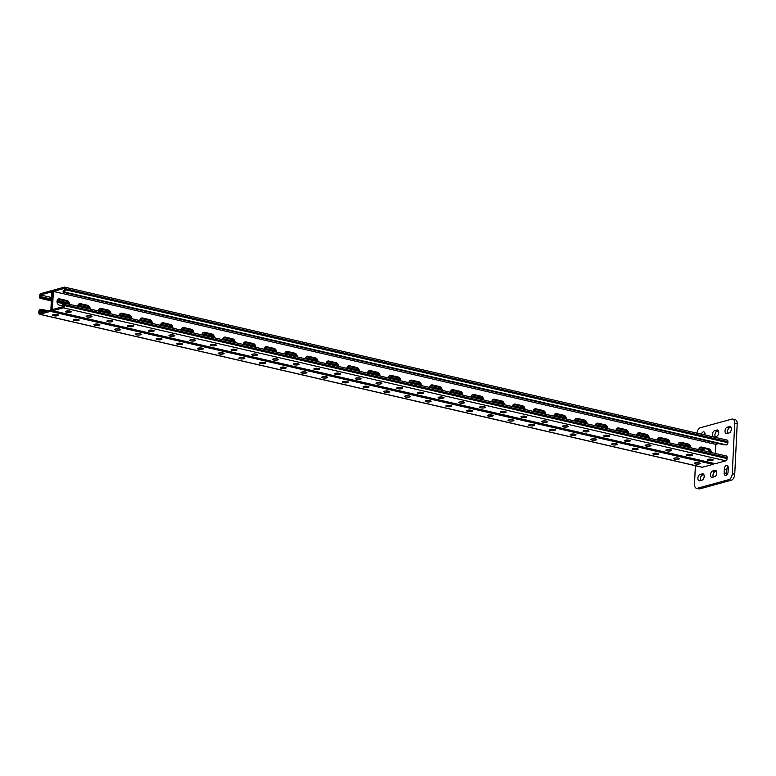 <?xml version="1.0" encoding="UTF-8"?>
<svg xmlns="http://www.w3.org/2000/svg" width="776" height="776" viewBox="0 0 776 776"><rect width="100%" height="100%" fill="white"/><g stroke="black" fill="none" stroke-linecap="round" stroke-linejoin="round"><path stroke-width="1.16" d="M705.044 435.006L705.074 434.531A3.249 1.882 -77 0 0 703.832 431.892A3.249 1.882 -77 0 0 703.26 431.912A3.249 1.882 -77 0 0 701.407 434.162M704.88 433.027A3.249 1.882 -77 0 0 703.89 434.744M726.452 465.367A3.249 1.882 -77 0 0 724.328 469.053L724.144 472.836A3.249 1.882 -77 0 0 725.376 475.465A3.249 1.882 -77 0 0 728.082 471.76L728.266 467.976A3.249 1.882 -77 0 0 727.025 465.348A3.249 1.882 -77 0 0 726.452 465.367M728.072 466.473A3.249 1.882 -77 0 0 726.811 469.625L726.627 473.409A3.249 1.882 -77 0 0 726.811 474.912M695.393 465.716L694.501 484.079A5.209 3.007 -77 0 0 696.47 488.288A5.209 3.007 -77 0 0 697.401 488.259L728.858 479.636A5.209 3.007 -77 0 0 732.253 473.729L734.717 423.289A5.209 3.007 -77 0 0 732.738 419.079A5.209 3.007 -77 0 0 731.817 419.108L700.359 427.731A5.209 3.007 -77 0 0 697.003 433.154M697.401 488.259L699.884 488.831L731.341 480.208L728.858 479.636M732.253 473.729L734.736 474.301L737.2 423.861L734.717 423.289M718.44 430.874L717.053 431.252A3.249 1.882 -77 0 0 715.21 433.474A3.249 1.882 -77 0 0 715.23 436.713M731.031 427.421L729.634 427.799A3.249 1.882 -77 0 0 727.791 430.02A3.249 1.882 -77 0 0 727.81 433.27M716.471 471.226L715.074 471.604A3.249 1.882 -77 0 0 713.241 473.826A3.249 1.882 -77 0 0 713.251 477.065M703.89 474.67L702.493 475.058A3.249 1.882 -77 0 0 700.65 477.279A3.249 1.882 -77 0 0 700.67 480.519M699.884 488.831A5.209 3.007 103 0 1 698.953 488.861L696.47 488.288M732.738 419.079L735.221 419.651A5.209 3.007 103 0 1 737.2 423.861M734.736 474.301A5.209 3.007 103 0 1 731.341 480.208M714.57 430.68A3.249 1.882 -77 0 0 712.494 433.891A3.249 1.882 -77 0 0 713.678 437.004A3.249 1.882 -77 0 0 714.26 436.985L716.617 436.335A3.249 1.882 -77 0 0 718.692 433.124A3.249 1.882 -77 0 0 717.509 430.011A3.249 1.882 -77 0 0 716.927 430.03L714.57 430.68L717.053 431.252M727.151 427.227A3.249 1.882 -77 0 0 725.075 430.438A3.249 1.882 -77 0 0 726.268 433.551A3.249 1.882 -77 0 0 726.84 433.532L729.207 432.882A3.249 1.882 -77 0 0 731.273 429.671A3.249 1.882 -77 0 0 730.09 426.558A3.249 1.882 -77 0 0 729.508 426.577L727.151 427.227L729.634 427.799M712.591 471.032A3.249 1.882 -77 0 0 710.515 474.243A3.249 1.882 -77 0 0 711.708 477.356A3.249 1.882 -77 0 0 712.29 477.337L714.648 476.687A3.249 1.882 -77 0 0 716.723 473.476A3.249 1.882 -77 0 0 715.53 470.363A3.249 1.882 -77 0 0 714.958 470.382L712.591 471.032L715.074 471.604M700.01 474.485A3.249 1.882 -77 0 0 697.934 477.696A3.249 1.882 -77 0 0 699.127 480.81A3.249 1.882 -77 0 0 699.7 480.79L702.067 480.14A3.249 1.882 -77 0 0 704.133 476.93A3.249 1.882 -77 0 0 702.949 473.816A3.249 1.882 -77 0 0 702.367 473.835L700.01 474.485L702.493 475.058M63.079 292.222L64.098 291.941A1.95 1.125 103 0 0 65.378 289.72L65.427 288.711A1.95 1.125 103 0 0 64.68 287.139A1.95 1.125 103 0 0 64.34 287.149L53.796 290.04A1.95 1.125 103 0 0 52.525 292.251L51.701 309.149A1.95 1.125 -77 0 0 52.438 310.73A1.95 1.125 -77 0 0 52.787 310.72L63.322 307.829A1.95 1.125 -77 0 0 64.592 305.608L64.641 304.599A1.95 1.125 -77 0 0 63.904 303.028A1.95 1.125 -77 0 0 63.554 303.038L62.536 303.319L62.478 304.58L63.894 304.192L63.777 306.462L52.458 309.566L53.34 291.407L64.67 288.303L64.553 290.573L63.137 290.961L63.079 292.222L723.504 444.726L726.598 444.92A1.95 1.125 103 0 0 727.869 442.708L727.917 441.699A1.95 1.125 103 0 0 727.18 440.118A1.95 1.125 103 0 0 726.831 440.128M62.478 304.58L63.855 304.852M698.827 449.644A3.249 2.532 -105.3 0 1 700.553 447.102A3.249 2.532 -105.3 0 1 701.572 447.092L708.032 448.974A3.249 2.532 -105.3 0 1 710.467 452.33A3.249 2.532 -105.3 0 0 708.032 448.974L700.786 447.306A3.249 2.532 -105.3 0 0 700.175 447.248A3.249 2.532 -105.3 0 1 700.786 447.306L700 447.519A3.249 2.532 -105.3 0 0 699.816 447.48M711.252 452.505A3.249 2.532 -105.3 0 0 708.818 448.761L701.572 447.092M678.127 444.861A3.249 2.532 -105.3 0 1 679.854 442.32A3.249 2.532 -105.3 0 1 680.872 442.31L687.332 444.192A3.249 2.532 -105.3 0 1 689.767 447.548A3.249 2.532 -105.3 0 0 687.332 444.192L680.086 442.524A3.249 2.532 -105.3 0 0 679.475 442.475A3.249 2.532 -105.3 0 1 680.086 442.524L679.301 442.737A3.249 2.532 -105.3 0 0 679.116 442.708M690.553 447.733A3.249 2.532 -105.3 0 0 688.118 443.979L680.872 442.31M408.991 382.714A3.249 2.532 -105.3 0 1 410.717 380.172A3.249 2.532 -105.3 0 1 411.736 380.162L418.186 382.044A3.249 2.532 -105.3 0 1 420.621 385.4A3.249 2.532 -105.3 0 0 418.186 382.044L410.94 380.376A3.249 2.532 -105.3 0 0 410.339 380.318A3.249 2.532 -105.3 0 1 410.94 380.376L410.155 380.589A3.249 2.532 -105.3 0 0 409.98 380.56M421.407 385.575A3.249 2.532 -105.3 0 0 418.982 381.831L411.736 380.162M388.291 377.931A3.249 2.532 -105.3 0 1 390.018 375.39A3.249 2.532 -105.3 0 1 391.026 375.38L397.487 377.262A3.249 2.532 -105.3 0 1 399.921 380.618A3.249 2.532 -105.3 0 0 397.487 377.262L390.241 375.594A3.249 2.532 -105.3 0 0 389.63 375.545A3.249 2.532 -105.3 0 1 390.241 375.594L389.455 375.807A3.249 2.532 -105.3 0 0 389.271 375.778M400.707 380.803A3.249 2.532 -105.3 0 0 398.272 377.049L391.026 375.38M429.691 387.496A3.249 2.532 -105.3 0 1 431.417 384.954A3.249 2.532 -105.3 0 1 432.436 384.935L438.896 386.826A3.249 2.532 -105.3 0 1 441.331 390.183A3.249 2.532 -105.3 0 0 438.896 386.826L431.65 385.158A3.249 2.532 -105.3 0 0 431.039 385.1A3.249 2.532 -105.3 0 1 431.65 385.158L430.864 385.371A3.249 2.532 -105.3 0 0 430.68 385.332M442.116 390.357A3.249 2.532 -105.3 0 0 439.682 386.613L432.436 384.935M450.4 392.268A3.249 2.532 -105.3 0 1 452.127 389.736A3.249 2.532 -105.3 0 1 453.135 389.717L459.596 391.608A3.249 2.532 -105.3 0 1 462.03 394.955A3.249 2.532 -105.3 0 0 459.596 391.608L452.35 389.94A3.249 2.532 -105.3 0 0 451.739 389.882A3.249 2.532 -105.3 0 1 452.35 389.94L451.564 390.153A3.249 2.532 -105.3 0 0 451.38 390.115M462.816 395.139A3.249 2.532 -105.3 0 0 460.381 391.395L453.135 389.717M471.1 397.05A3.249 2.532 -105.3 0 1 472.826 394.518A3.249 2.532 -105.3 0 1 473.845 394.499L480.295 396.39A3.249 2.532 -105.3 0 1 482.73 399.737A3.249 2.532 -105.3 0 0 480.295 396.39L473.05 394.712A3.249 2.532 -105.3 0 0 472.438 394.664A3.249 2.532 -105.3 0 1 473.05 394.712L472.264 394.935A3.249 2.532 -105.3 0 0 472.089 394.897M483.516 399.921A3.249 2.532 -105.3 0 0 481.091 396.177L473.845 394.499M491.8 401.832A3.249 2.532 -105.3 0 1 493.526 399.291A3.249 2.532 -105.3 0 1 494.545 399.281L501.005 401.173A3.249 2.532 -105.3 0 1 503.44 404.519A3.249 2.532 -105.3 0 0 501.005 401.173L493.759 399.495A3.249 2.532 -105.3 0 0 493.148 399.446A3.249 2.532 -105.3 0 1 493.759 399.495L492.973 399.708A3.249 2.532 -105.3 0 0 492.789 399.679M504.225 404.703A3.249 2.532 -105.3 0 0 501.791 400.95L494.545 399.281M512.5 406.614A3.249 2.532 -105.3 0 1 514.236 404.073A3.249 2.532 -105.3 0 1 515.245 404.063L521.705 405.955A3.249 2.532 -105.3 0 1 524.139 409.301A3.249 2.532 -105.3 0 0 521.705 405.955L514.459 404.277A3.249 2.532 -105.3 0 0 513.848 404.228A3.249 2.532 -105.3 0 1 514.459 404.277L513.673 404.49A3.249 2.532 -105.3 0 0 513.489 404.461M524.925 409.485A3.249 2.532 -105.3 0 0 522.49 405.732L515.245 404.063M533.209 411.396A3.249 2.532 -105.3 0 1 534.936 408.855A3.249 2.532 -105.3 0 1 535.944 408.845L542.405 410.727A3.249 2.532 -105.3 0 1 544.839 414.083A3.249 2.532 -105.3 0 0 542.405 410.727L535.159 409.059A3.249 2.532 -105.3 0 0 534.548 409.01A3.249 2.532 -105.3 0 1 535.159 409.059L534.373 409.272A3.249 2.532 -105.3 0 0 534.189 409.243M545.625 414.268A3.249 2.532 -105.3 0 0 543.2 410.514L535.944 408.845M553.909 416.178A3.249 2.532 -105.3 0 1 555.635 413.637A3.249 2.532 -105.3 0 1 556.654 413.627L563.114 415.509A3.249 2.532 -105.3 0 1 565.549 418.865A3.249 2.532 -105.3 0 0 563.114 415.509L555.868 413.841A3.249 2.532 -105.3 0 0 555.257 413.783A3.249 2.532 -105.3 0 1 555.868 413.841L555.082 414.054A3.249 2.532 -105.3 0 0 554.898 414.015M566.335 419.04A3.249 2.532 -105.3 0 0 563.9 415.296L556.654 413.627M574.609 420.961A3.249 2.532 -105.3 0 1 576.345 418.419A3.249 2.532 -105.3 0 1 577.354 418.4L583.814 420.291A3.249 2.532 -105.3 0 1 586.249 423.638A3.249 2.532 -105.3 0 0 583.814 420.291L576.568 418.623A3.249 2.532 -105.3 0 0 575.957 418.565A3.249 2.532 -105.3 0 1 576.568 418.623L575.782 418.836A3.249 2.532 -105.3 0 0 575.598 418.798M587.034 423.822A3.249 2.532 -105.3 0 0 584.6 420.078L577.354 418.4M595.318 425.733A3.249 2.532 -105.3 0 1 597.045 423.201A3.249 2.532 -105.3 0 1 598.053 423.182L604.514 425.073A3.249 2.532 -105.3 0 1 606.948 428.42A3.249 2.532 -105.3 0 0 604.514 425.073L597.268 423.395A3.249 2.532 -105.3 0 0 596.657 423.347A3.249 2.532 -105.3 0 1 597.268 423.395L596.482 423.618A3.249 2.532 -105.3 0 0 596.298 423.58M607.734 428.604A3.249 2.532 -105.3 0 0 605.299 424.86L598.053 423.182M616.018 430.515A3.249 2.532 -105.3 0 1 617.745 427.983A3.249 2.532 -105.3 0 1 618.763 427.964L625.223 429.855A3.249 2.532 -105.3 0 1 627.658 433.202A3.249 2.532 -105.3 0 0 625.223 429.855L617.977 428.177A3.249 2.532 -105.3 0 0 617.366 428.129A3.249 2.532 -105.3 0 1 617.977 428.177L617.192 428.4A3.249 2.532 -105.3 0 0 617.007 428.362M628.444 433.386A3.249 2.532 -105.3 0 0 626.009 429.642L618.763 427.964M636.718 435.297A3.249 2.532 -105.3 0 1 638.454 432.756A3.249 2.532 -105.3 0 1 639.463 432.746L645.923 434.638A3.249 2.532 -105.3 0 1 648.358 437.984A3.249 2.532 -105.3 0 0 645.923 434.638L638.677 432.959A3.249 2.532 -105.3 0 0 638.066 432.911A3.249 2.532 -105.3 0 1 638.677 432.959L637.891 433.173A3.249 2.532 -105.3 0 0 637.707 433.144M649.143 438.168A3.249 2.532 -105.3 0 0 646.709 434.415L639.463 432.746M657.427 440.079A3.249 2.532 -105.3 0 1 659.154 437.538A3.249 2.532 -105.3 0 1 660.163 437.528L666.623 439.42A3.249 2.532 -105.3 0 1 669.058 442.766A3.249 2.532 -105.3 0 0 666.623 439.42L659.377 437.742A3.249 2.532 -105.3 0 0 658.766 437.693A3.249 2.532 -105.3 0 1 659.377 437.742L658.591 437.955A3.249 2.532 -105.3 0 0 658.407 437.926M669.843 442.95A3.249 2.532 -105.3 0 0 667.408 439.197L660.163 437.528M53.34 291.407L715.841 444.386L715.394 453.465M69.462 304.308A3.249 2.532 74.7 0 0 67.027 300.564L58.995 299.1A3.249 2.532 74.7 0 0 58.384 299.051A3.249 2.532 74.7 0 1 58.995 299.1L66.241 300.778A3.249 2.532 74.7 0 1 68.676 304.124A3.249 2.532 74.7 0 0 66.241 300.778L65.456 300.991A3.249 2.532 74.7 0 1 67.842 303.93M67.027 300.564L59.781 298.886A3.249 2.532 74.7 0 0 58.763 298.905A3.249 2.532 74.7 0 0 57.055 302.077A3.249 2.532 74.7 0 0 59.471 305.191L63.787 306.19M90.162 309.09A3.249 2.532 74.7 0 0 87.727 305.337L79.695 303.882A3.249 2.532 74.7 0 0 79.084 303.833A3.249 2.532 74.7 0 1 79.695 303.882L86.941 305.56A3.249 2.532 74.7 0 1 89.376 308.906A3.249 2.532 74.7 0 0 86.941 305.56L86.155 305.773A3.249 2.532 74.7 0 1 88.551 308.712M87.727 305.337L80.481 303.668A3.249 2.532 74.7 0 0 79.472 303.678A3.249 2.532 74.7 0 0 77.746 306.219M359.298 371.238A3.249 2.532 74.7 0 0 356.873 367.494L348.831 366.029A3.249 2.532 74.7 0 0 348.23 365.981A3.249 2.532 74.7 0 1 348.831 366.029L356.077 367.708A3.249 2.532 74.7 0 1 358.512 371.054A3.249 2.532 74.7 0 0 356.077 367.708L355.292 367.921A3.249 2.532 74.7 0 1 357.688 370.86M356.873 367.494L349.627 365.816A3.249 2.532 74.7 0 0 348.608 365.835A3.249 2.532 74.7 0 0 346.882 368.367M380.007 376.02A3.249 2.532 74.7 0 0 377.572 372.267L369.541 370.812A3.249 2.532 74.7 0 0 368.93 370.763A3.249 2.532 74.7 0 1 369.541 370.812L376.787 372.49A3.249 2.532 74.7 0 1 379.221 375.836A3.249 2.532 74.7 0 0 376.787 372.49L376.001 372.703A3.249 2.532 74.7 0 1 378.387 375.642M377.572 372.267L370.327 370.598A3.249 2.532 74.7 0 0 369.308 370.608A3.249 2.532 74.7 0 0 367.582 373.149M338.598 366.456A3.249 2.532 74.7 0 0 336.163 362.712L328.132 361.247A3.249 2.532 74.7 0 0 327.52 361.199A3.249 2.532 74.7 0 1 328.132 361.247L335.377 362.925A3.249 2.532 74.7 0 1 337.812 366.272A3.249 2.532 74.7 0 0 335.377 362.925L334.592 363.139A3.249 2.532 74.7 0 1 336.978 366.088M336.163 362.712L328.917 361.034A3.249 2.532 74.7 0 0 327.909 361.053A3.249 2.532 74.7 0 0 326.182 363.585M317.898 361.674A3.249 2.532 74.7 0 0 315.463 357.93L307.432 356.475A3.249 2.532 74.7 0 0 306.821 356.417A3.249 2.532 74.7 0 1 307.432 356.475L314.678 358.143A3.249 2.532 74.7 0 1 317.112 361.49A3.249 2.532 74.7 0 0 314.678 358.143L313.892 358.357A3.249 2.532 74.7 0 1 316.278 361.306M315.463 357.93L308.217 356.252A3.249 2.532 74.7 0 0 307.199 356.271A3.249 2.532 74.7 0 0 305.472 358.803M297.189 356.892A3.249 2.532 74.7 0 0 294.764 353.148L286.722 351.693A3.249 2.532 74.7 0 0 286.121 351.635A3.249 2.532 74.7 0 1 286.722 351.693L293.968 353.361A3.249 2.532 74.7 0 1 296.403 356.717A3.249 2.532 74.7 0 0 293.968 353.361L293.183 353.575A3.249 2.532 74.7 0 1 295.578 356.524M294.764 353.148L287.518 351.47A3.249 2.532 74.7 0 0 286.499 351.489A3.249 2.532 74.7 0 0 284.773 354.031M276.489 352.11A3.249 2.532 74.7 0 0 274.054 348.366L266.022 346.911A3.249 2.532 74.7 0 0 265.411 346.853A3.249 2.532 74.7 0 1 266.022 346.911L273.268 348.579A3.249 2.532 74.7 0 1 275.703 351.935A3.249 2.532 74.7 0 0 273.268 348.579L272.483 348.802A3.249 2.532 74.7 0 1 274.869 351.741M274.054 348.366L266.808 346.697A3.249 2.532 74.7 0 0 265.799 346.707A3.249 2.532 74.7 0 0 264.073 349.248M255.789 347.338A3.249 2.532 74.7 0 0 253.354 343.584L245.323 342.129A3.249 2.532 74.7 0 0 244.712 342.08A3.249 2.532 74.7 0 1 245.323 342.129L252.569 343.797A3.249 2.532 74.7 0 1 255.003 347.153A3.249 2.532 74.7 0 0 252.569 343.797L251.783 344.02A3.249 2.532 74.7 0 1 254.169 346.959M253.354 343.584L246.108 341.915A3.249 2.532 74.7 0 0 245.09 341.925A3.249 2.532 74.7 0 0 243.363 344.466M235.079 342.555A3.249 2.532 74.7 0 0 232.654 338.802L224.613 337.347A3.249 2.532 74.7 0 0 224.012 337.298A3.249 2.532 74.7 0 1 224.613 337.347L231.859 339.025A3.249 2.532 74.7 0 1 234.294 342.371A3.249 2.532 74.7 0 0 231.859 339.025L231.073 339.238A3.249 2.532 74.7 0 1 233.469 342.177M232.654 338.802L225.409 337.133A3.249 2.532 74.7 0 0 224.39 337.143A3.249 2.532 74.7 0 0 222.663 339.684M214.38 337.773A3.249 2.532 74.7 0 0 211.945 334.029L203.913 332.565A3.249 2.532 74.7 0 0 203.302 332.516A3.249 2.532 74.7 0 1 203.913 332.565L211.159 334.243A3.249 2.532 74.7 0 1 213.594 337.589A3.249 2.532 74.7 0 0 211.159 334.243L210.374 334.456A3.249 2.532 74.7 0 1 212.76 337.395M211.945 334.029L204.699 332.351A3.249 2.532 74.7 0 0 203.69 332.37A3.249 2.532 74.7 0 0 201.964 334.902M193.68 332.991A3.249 2.532 74.7 0 0 191.245 329.247L183.214 327.782A3.249 2.532 74.7 0 0 182.602 327.734A3.249 2.532 74.7 0 1 183.214 327.782L190.459 329.46A3.249 2.532 74.7 0 1 192.894 332.807A3.249 2.532 74.7 0 0 190.459 329.46L189.674 329.674A3.249 2.532 74.7 0 1 192.06 332.623M191.245 329.247L183.999 327.569A3.249 2.532 74.7 0 0 182.981 327.588A3.249 2.532 74.7 0 0 181.254 330.12M172.97 328.209A3.249 2.532 74.7 0 0 170.545 324.465L162.504 323.01A3.249 2.532 74.7 0 0 161.903 322.952A3.249 2.532 74.7 0 1 162.504 323.01L169.76 324.678A3.249 2.532 74.7 0 1 172.185 328.025A3.249 2.532 74.7 0 0 169.76 324.678L168.964 324.892A3.249 2.532 74.7 0 1 171.36 327.841M170.545 324.465L163.299 322.787A3.249 2.532 74.7 0 0 162.281 322.806A3.249 2.532 74.7 0 0 160.554 325.338M152.271 323.427A3.249 2.532 74.7 0 0 149.836 319.683L141.804 318.228A3.249 2.532 74.7 0 0 141.193 318.17A3.249 2.532 74.7 0 1 141.804 318.228L149.05 319.896A3.249 2.532 74.7 0 1 151.485 323.252A3.249 2.532 74.7 0 0 149.05 319.896L148.264 320.11A3.249 2.532 74.7 0 1 150.651 323.058M149.836 319.683L142.59 318.005A3.249 2.532 74.7 0 0 141.581 318.024A3.249 2.532 74.7 0 0 139.855 320.566M131.571 318.645A3.249 2.532 74.7 0 0 129.136 314.901L121.104 313.446A3.249 2.532 74.7 0 0 120.493 313.388A3.249 2.532 74.7 0 1 121.104 313.446L128.35 315.114A3.249 2.532 74.7 0 1 130.785 318.47A3.249 2.532 74.7 0 0 128.35 315.114L127.565 315.337A3.249 2.532 74.7 0 1 129.951 318.276M129.136 314.901L121.89 313.232A3.249 2.532 74.7 0 0 120.872 313.242A3.249 2.532 74.7 0 0 119.145 315.784M110.871 313.873A3.249 2.532 74.7 0 0 108.436 310.119L100.405 308.664A3.249 2.532 74.7 0 0 99.794 308.615A3.249 2.532 74.7 0 1 100.405 308.664L107.651 310.342A3.249 2.532 74.7 0 1 110.076 313.688A3.249 2.532 74.7 0 0 107.651 310.342L106.855 310.555A3.249 2.532 74.7 0 1 109.251 313.494M108.436 310.119L101.19 308.45A3.249 2.532 74.7 0 0 100.172 308.46A3.249 2.532 74.7 0 0 98.445 311.001M401.134 387.554A2.706 0.66 2.8 0 1 398.233 387.496M421.843 392.336A2.706 0.66 2.8 0 1 418.933 392.268M442.543 397.118A2.706 0.66 2.8 0 1 439.633 397.05M463.243 401.9A2.706 0.66 2.8 0 1 460.343 401.832M483.952 406.682A2.706 0.66 2.8 0 1 481.042 406.614M504.652 411.455A2.706 0.66 2.8 0 1 501.742 411.396M525.352 416.237A2.706 0.66 2.8 0 1 522.452 416.178M546.062 421.019A2.706 0.66 2.8 0 1 543.152 420.951M566.761 425.801A2.706 0.66 2.8 0 1 563.851 425.733M587.461 430.583A2.706 0.66 2.8 0 1 584.561 430.515M608.171 435.365A2.706 0.66 2.8 0 1 605.261 435.297M628.87 440.147A2.706 0.66 2.8 0 1 625.96 440.079M649.57 444.92A2.706 0.66 2.8 0 1 646.67 444.861M670.28 449.702A2.706 0.66 2.8 0 1 667.37 449.644M690.98 454.484A2.706 0.66 2.8 0 1 688.069 454.416M711.679 459.266A2.706 0.66 2.8 0 1 708.779 459.198M377.524 382.714A2.706 0.66 -177.2 0 0 380.434 382.772M356.824 377.931A2.706 0.66 -177.2 0 0 359.734 377.99M336.124 373.149A2.706 0.66 -177.2 0 0 339.025 373.217M315.425 368.367A2.706 0.66 -177.2 0 0 318.325 368.435M294.715 363.585A2.706 0.66 -177.2 0 0 297.625 363.653M274.015 358.803A2.706 0.66 -177.2 0 0 276.916 358.871M253.315 354.031A2.706 0.66 -177.2 0 0 256.216 354.089M232.606 349.248A2.706 0.66 -177.2 0 0 235.516 349.307M211.906 344.466A2.706 0.66 -177.2 0 0 214.806 344.534M191.206 339.684A2.706 0.66 -177.2 0 0 194.107 339.752M170.497 334.902A2.706 0.66 -177.2 0 0 173.407 334.97M149.797 330.12A2.706 0.66 -177.2 0 0 152.697 330.188M129.097 325.338A2.706 0.66 -177.2 0 0 131.998 325.406M108.388 320.566A2.706 0.66 -177.2 0 0 111.298 320.624M87.688 315.784A2.706 0.66 -177.2 0 0 90.588 315.842M66.988 311.001A2.706 0.66 -177.2 0 0 69.888 311.069M52.438 310.73L714.938 463.709A1.95 1.125 -77 0 0 715.278 463.699L725.822 460.808A1.95 1.125 -77 0 0 727.093 458.597L727.141 457.588A1.95 1.125 -77 0 0 726.404 456.007L63.904 303.028M401.551 388.718L402.055 388.582A2.706 0.66 -177.2 0 0 402.608 388.213A2.706 0.66 -177.2 0 0 400.785 387.505A2.706 0.66 -177.2 0 0 397.748 387.583L397.254 387.728A2.706 0.66 -177.2 0 0 396.701 388.087A2.706 0.66 -177.2 0 0 398.524 388.805A2.706 0.66 -177.2 0 0 401.551 388.718L401.609 387.651M422.26 393.5L422.765 393.364A2.706 0.66 -177.2 0 0 423.308 392.995A2.706 0.66 -177.2 0 0 421.484 392.287A2.706 0.66 -177.2 0 0 418.458 392.365L417.954 392.51A2.706 0.66 -177.2 0 0 417.401 392.869A2.706 0.66 -177.2 0 0 419.224 393.587A2.706 0.66 -177.2 0 0 422.26 393.5L422.309 392.433M442.96 398.282L443.465 398.146A2.706 0.66 -177.2 0 0 444.017 397.778A2.706 0.66 -177.2 0 0 442.194 397.06A2.706 0.66 -177.2 0 0 439.158 397.147L438.653 397.283A2.706 0.66 -177.2 0 0 438.1 397.651A2.706 0.66 -177.2 0 0 439.934 398.369A2.706 0.66 -177.2 0 0 442.96 398.282L443.018 397.215M463.66 403.064L464.164 402.928A2.706 0.66 -177.2 0 0 464.717 402.56A2.706 0.66 -177.2 0 0 462.894 401.842A2.706 0.66 -177.2 0 0 459.858 401.929L459.363 402.065A2.706 0.66 -177.2 0 0 458.81 402.434A2.706 0.66 -177.2 0 0 460.634 403.151A2.706 0.66 -177.2 0 0 463.66 403.064L463.718 401.997M484.37 407.846L484.874 407.701A2.706 0.66 -177.2 0 0 485.417 407.342A2.706 0.66 -177.2 0 0 483.594 406.624A2.706 0.66 -177.2 0 0 480.567 406.711L480.063 406.847A2.706 0.66 -177.2 0 0 479.51 407.216A2.706 0.66 -177.2 0 0 481.333 407.924A2.706 0.66 -177.2 0 0 484.37 407.846L484.418 406.779M505.069 412.628L505.574 412.483A2.706 0.66 -177.2 0 0 506.127 412.124A2.706 0.66 -177.2 0 0 504.303 411.406A2.706 0.66 -177.2 0 0 501.267 411.493L500.762 411.629A2.706 0.66 -177.2 0 0 500.21 411.998A2.706 0.66 -177.2 0 0 502.043 412.706A2.706 0.66 -177.2 0 0 505.069 412.628L505.118 411.552M525.769 417.401L526.273 417.265A2.706 0.66 -177.2 0 0 526.826 416.906A2.706 0.66 -177.2 0 0 525.003 416.188A2.706 0.66 -177.2 0 0 521.967 416.275L521.462 416.411A2.706 0.66 -177.2 0 0 520.919 416.77A2.706 0.66 -177.2 0 0 522.743 417.488A2.706 0.66 -177.2 0 0 525.769 417.401L525.827 416.334M546.479 422.183L546.983 422.047A2.706 0.66 -177.2 0 0 547.526 421.678A2.706 0.66 -177.2 0 0 545.703 420.97A2.706 0.66 -177.2 0 0 542.676 421.048L542.172 421.193A2.706 0.66 -177.2 0 0 541.619 421.552A2.706 0.66 -177.2 0 0 543.442 422.27A2.706 0.66 -177.2 0 0 546.479 422.183L546.527 421.116M567.178 426.965L567.683 426.829A2.706 0.66 -177.2 0 0 568.236 426.46A2.706 0.66 -177.2 0 0 566.412 425.752A2.706 0.66 -177.2 0 0 563.376 425.83L562.872 425.975A2.706 0.66 -177.2 0 0 562.319 426.334A2.706 0.66 -177.2 0 0 564.152 427.052A2.706 0.66 -177.2 0 0 567.178 426.965L567.227 425.898M587.878 431.747L588.383 431.611A2.706 0.66 -177.2 0 0 588.935 431.243A2.706 0.66 -177.2 0 0 587.112 430.525A2.706 0.66 -177.2 0 0 584.076 430.612L583.571 430.748A2.706 0.66 -177.2 0 0 583.028 431.116A2.706 0.66 -177.2 0 0 584.852 431.834A2.706 0.66 -177.2 0 0 587.878 431.747L587.936 430.68M608.588 436.529L609.092 436.393A2.706 0.66 -177.2 0 0 609.635 436.025A2.706 0.66 -177.2 0 0 607.812 435.307A2.706 0.66 -177.2 0 0 604.785 435.394L604.281 435.53A2.706 0.66 -177.2 0 0 603.728 435.899A2.706 0.66 -177.2 0 0 605.552 436.616A2.706 0.66 -177.2 0 0 608.588 436.529L608.636 435.462M629.288 441.311L629.792 441.166A2.706 0.66 -177.2 0 0 630.345 440.807A2.706 0.66 -177.2 0 0 628.521 440.089A2.706 0.66 -177.2 0 0 625.485 440.176L624.981 440.312A2.706 0.66 -177.2 0 0 624.428 440.681A2.706 0.66 -177.2 0 0 626.261 441.389A2.706 0.66 -177.2 0 0 629.288 441.311L629.336 440.235M649.987 446.084L650.492 445.948A2.706 0.66 -177.2 0 0 651.045 445.589A2.706 0.66 -177.2 0 0 649.221 444.871A2.706 0.66 -177.2 0 0 646.185 444.958L645.68 445.094A2.706 0.66 -177.2 0 0 645.137 445.463A2.706 0.66 -177.2 0 0 646.961 446.171A2.706 0.66 -177.2 0 0 649.987 446.084L650.045 445.017M670.697 450.866L671.201 450.73A2.706 0.66 -177.2 0 0 671.744 450.361A2.706 0.66 -177.2 0 0 669.921 449.653A2.706 0.66 -177.2 0 0 666.894 449.74L666.39 449.876A2.706 0.66 -177.2 0 0 665.837 450.235A2.706 0.66 -177.2 0 0 667.661 450.953A2.706 0.66 -177.2 0 0 670.697 450.866L670.745 449.799M691.397 455.648L691.901 455.512A2.706 0.66 -177.2 0 0 692.454 455.143A2.706 0.66 -177.2 0 0 690.63 454.435A2.706 0.66 -177.2 0 0 687.594 454.513L687.09 454.658A2.706 0.66 -177.2 0 0 686.537 455.017A2.706 0.66 -177.2 0 0 688.37 455.735A2.706 0.66 -177.2 0 0 691.397 455.648L691.445 454.581M712.096 460.43L712.601 460.294A2.706 0.66 -177.2 0 0 713.154 459.925A2.706 0.66 -177.2 0 0 711.33 459.217A2.706 0.66 -177.2 0 0 708.294 459.295L707.79 459.44A2.706 0.66 -177.2 0 0 707.246 459.799A2.706 0.66 -177.2 0 0 709.07 460.517A2.706 0.66 -177.2 0 0 712.096 460.43L712.155 459.363M376.544 382.946L377.049 382.81A2.706 0.66 2.8 0 1 380.085 382.723A2.706 0.66 2.8 0 1 381.908 383.441A2.706 0.66 2.8 0 1 381.355 383.8L380.851 383.936A2.706 0.66 2.8 0 1 377.825 384.023A2.706 0.66 2.8 0 1 375.991 383.305A2.706 0.66 2.8 0 1 376.544 382.946M355.845 378.164L356.349 378.028A2.706 0.66 2.8 0 1 359.375 377.941A2.706 0.66 2.8 0 1 361.199 378.659A2.706 0.66 2.8 0 1 360.656 379.018L360.151 379.163A2.706 0.66 2.8 0 1 357.115 379.241A2.706 0.66 2.8 0 1 355.292 378.533A2.706 0.66 2.8 0 1 355.845 378.164M335.145 373.382L335.639 373.246A2.706 0.66 2.8 0 1 338.675 373.159A2.706 0.66 2.8 0 1 340.499 373.877A2.706 0.66 2.8 0 1 339.946 374.236L339.442 374.381A2.706 0.66 2.8 0 1 336.415 374.459A2.706 0.66 2.8 0 1 334.592 373.751A2.706 0.66 2.8 0 1 335.145 373.382M314.435 368.6L314.94 368.464A2.706 0.66 2.8 0 1 317.976 368.377A2.706 0.66 2.8 0 1 319.799 369.095A2.706 0.66 2.8 0 1 319.246 369.463L318.742 369.599A2.706 0.66 2.8 0 1 315.716 369.686A2.706 0.66 2.8 0 1 313.882 368.969A2.706 0.66 2.8 0 1 314.435 368.6M293.735 363.818L294.24 363.682A2.706 0.66 2.8 0 1 297.266 363.595A2.706 0.66 2.8 0 1 299.09 364.313A2.706 0.66 2.8 0 1 298.547 364.681L298.042 364.817A2.706 0.66 2.8 0 1 295.006 364.904A2.706 0.66 2.8 0 1 293.183 364.186A2.706 0.66 2.8 0 1 293.735 363.818M273.036 359.045L273.53 358.9A2.706 0.66 2.8 0 1 276.566 358.822A2.706 0.66 2.8 0 1 278.39 359.53A2.706 0.66 2.8 0 1 277.837 359.899L277.333 360.035A2.706 0.66 2.8 0 1 274.306 360.122A2.706 0.66 2.8 0 1 272.483 359.404A2.706 0.66 2.8 0 1 273.036 359.045M252.326 354.263L252.83 354.128A2.706 0.66 2.8 0 1 255.867 354.04A2.706 0.66 2.8 0 1 257.69 354.748A2.706 0.66 2.8 0 1 257.137 355.117L256.633 355.253A2.706 0.66 2.8 0 1 253.606 355.34A2.706 0.66 2.8 0 1 251.773 354.622A2.706 0.66 2.8 0 1 252.326 354.263M231.626 349.481L232.131 349.345A2.706 0.66 2.8 0 1 235.157 349.258A2.706 0.66 2.8 0 1 236.981 349.976A2.706 0.66 2.8 0 1 236.438 350.335L235.933 350.471A2.706 0.66 2.8 0 1 232.897 350.558A2.706 0.66 2.8 0 1 231.073 349.85A2.706 0.66 2.8 0 1 231.626 349.481M210.926 344.699L211.421 344.563A2.706 0.66 2.8 0 1 214.457 344.476A2.706 0.66 2.8 0 1 216.281 345.194A2.706 0.66 2.8 0 1 215.728 345.553L215.224 345.698A2.706 0.66 2.8 0 1 212.197 345.776A2.706 0.66 2.8 0 1 210.374 345.068A2.706 0.66 2.8 0 1 210.926 344.699M190.217 339.917L190.721 339.781A2.706 0.66 2.8 0 1 193.757 339.694A2.706 0.66 2.8 0 1 195.581 340.412A2.706 0.66 2.8 0 1 195.028 340.771L194.524 340.916A2.706 0.66 2.8 0 1 191.497 340.994A2.706 0.66 2.8 0 1 189.664 340.286A2.706 0.66 2.8 0 1 190.217 339.917M169.517 335.135L170.022 334.999A2.706 0.66 2.8 0 1 173.048 334.912A2.706 0.66 2.8 0 1 174.881 335.63A2.706 0.66 2.8 0 1 174.328 335.998L173.824 336.134A2.706 0.66 2.8 0 1 170.788 336.221A2.706 0.66 2.8 0 1 168.964 335.504A2.706 0.66 2.8 0 1 169.517 335.135M148.817 330.353L149.312 330.217A2.706 0.66 2.8 0 1 152.348 330.139A2.706 0.66 2.8 0 1 154.172 330.848A2.706 0.66 2.8 0 1 153.619 331.216L153.124 331.352A2.706 0.66 2.8 0 1 150.088 331.439A2.706 0.66 2.8 0 1 148.264 330.721A2.706 0.66 2.8 0 1 148.817 330.353M128.108 325.58L128.612 325.435A2.706 0.66 2.8 0 1 131.648 325.357A2.706 0.66 2.8 0 1 133.472 326.065A2.706 0.66 2.8 0 1 132.919 326.434L132.415 326.57A2.706 0.66 2.8 0 1 129.388 326.657A2.706 0.66 2.8 0 1 127.555 325.939A2.706 0.66 2.8 0 1 128.108 325.58M107.408 320.798L107.912 320.663A2.706 0.66 2.8 0 1 110.939 320.575A2.706 0.66 2.8 0 1 112.772 321.283A2.706 0.66 2.8 0 1 112.219 321.652L111.715 321.788A2.706 0.66 2.8 0 1 108.679 321.875A2.706 0.66 2.8 0 1 106.855 321.157A2.706 0.66 2.8 0 1 107.408 320.798M86.708 316.016L87.203 315.88A2.706 0.66 2.8 0 1 90.239 315.793A2.706 0.66 2.8 0 1 92.063 316.511A2.706 0.66 2.8 0 1 91.51 316.87L91.015 317.006A2.706 0.66 2.8 0 1 87.979 317.093A2.706 0.66 2.8 0 1 86.155 316.385A2.706 0.66 2.8 0 1 86.708 316.016M65.999 311.234L66.503 311.098A2.706 0.66 2.8 0 1 69.539 311.011A2.706 0.66 2.8 0 1 71.363 311.729A2.706 0.66 2.8 0 1 70.81 312.088L70.306 312.233A2.706 0.66 2.8 0 1 67.279 312.311A2.706 0.66 2.8 0 1 65.446 311.603A2.706 0.66 2.8 0 1 65.999 311.234M715.841 444.386L718.789 443.581M713.842 463.456A1.95 1.125 103 0 1 712.921 464.349L50.43 311.37A1.95 1.125 103 0 0 51.701 309.149L52.525 292.251A1.95 1.125 -77 0 0 51.788 290.67A1.95 1.125 -77 0 0 51.439 290.68L40.895 293.57A1.95 1.125 -77 0 0 39.624 295.792L39.576 296.801A1.95 1.125 -77 0 0 40.313 298.382A1.95 1.125 -77 0 0 40.662 298.362L41.691 298.091L41.749 296.83L40.333 297.218L40.439 294.948L51.769 291.834L50.877 309.993L39.557 313.106L39.663 310.837L41.08 310.449L45.425 311.496M39.663 310.837L44.096 311.855M55.387 314.464L56.279 314.668M76.087 319.246L76.979 319.45M96.796 324.029L97.679 324.232M117.496 328.801L118.388 329.014M138.196 333.583L139.088 333.787M158.905 338.365L159.788 338.569M179.605 343.147L180.498 343.351M200.305 347.929L201.197 348.133M221.014 352.711L221.897 352.915M241.714 357.493L242.607 357.697M262.414 362.266L263.306 362.479M283.124 367.048L284.006 367.252M303.823 371.83L304.716 372.034M324.523 376.612L325.416 376.816M345.233 381.394L346.115 381.598M365.933 386.176L366.825 386.38M386.632 390.959L387.525 391.162M407.342 395.731L408.225 395.944M428.042 400.513L428.934 400.717M448.741 405.295L449.634 405.499M469.451 410.077L470.334 410.281M490.151 414.859L491.043 415.063M510.85 419.641L511.743 419.845M531.56 424.414L532.443 424.627M552.26 429.196L553.152 429.409M572.96 433.978L573.852 434.182M593.669 438.76L594.552 438.964M614.369 443.542L615.261 443.746M635.069 448.324L635.961 448.528M655.768 453.106L656.661 453.31M676.478 457.879L677.37 458.092M697.178 462.661L698.07 462.874M50.43 311.37L39.886 314.261A1.95 1.125 103 0 1 39.537 314.27A1.95 1.125 103 0 1 38.8 312.689L38.848 311.68A1.95 1.125 103 0 1 40.119 309.469L47.928 310.807M58.025 299.284A3.249 2.532 74.7 0 1 58.21 299.323L65.456 300.991M78.725 304.066A3.249 2.532 74.7 0 1 78.909 304.095L86.155 305.773M347.871 366.214A3.249 2.532 74.7 0 1 348.046 366.243L355.292 367.921M368.571 370.996A3.249 2.532 74.7 0 1 368.755 371.025L376.001 372.703M327.162 361.432A3.249 2.532 74.7 0 1 327.346 361.47L334.592 363.139M306.462 356.65A3.249 2.532 74.7 0 1 306.646 356.688L313.892 358.357M285.762 351.868A3.249 2.532 74.7 0 1 285.937 351.906L293.183 353.575M265.053 347.095A3.249 2.532 74.7 0 1 265.237 347.124L272.483 348.802M244.353 342.313A3.249 2.532 74.7 0 1 244.537 342.342L251.783 344.02M223.653 337.531A3.249 2.532 74.7 0 1 223.827 337.56L231.073 339.238M202.943 332.749A3.249 2.532 74.7 0 1 203.128 332.788L210.374 334.456M182.244 327.967A3.249 2.532 74.7 0 1 182.428 328.005L189.674 329.674M161.544 323.185A3.249 2.532 74.7 0 1 161.718 323.223L168.964 324.892M140.834 318.402A3.249 2.532 74.7 0 1 141.019 318.441L148.264 320.11M120.134 313.63A3.249 2.532 74.7 0 1 120.319 313.659L127.565 315.337M99.435 308.848A3.249 2.532 74.7 0 1 99.609 308.877L106.855 310.555M700 447.519L707.246 449.188A3.249 2.532 -105.3 0 1 709.633 452.136M679.301 442.737L686.547 444.415A3.249 2.532 -105.3 0 1 688.933 447.354M410.155 380.589L417.401 382.267A3.249 2.532 -105.3 0 1 419.797 385.206M389.455 375.807L396.701 377.485A3.249 2.532 -105.3 0 1 399.087 380.424M430.864 385.371L438.11 387.04A3.249 2.532 -105.3 0 1 440.496 389.988M451.564 390.153L458.81 391.822A3.249 2.532 -105.3 0 1 461.196 394.771M472.264 394.935L479.51 396.604A3.249 2.532 -105.3 0 1 481.906 399.543M492.973 399.708L500.219 401.386A3.249 2.532 -105.3 0 1 502.605 404.325M513.673 404.49L520.919 406.168A3.249 2.532 -105.3 0 1 523.305 409.107M534.373 409.272L541.619 410.95A3.249 2.532 -105.3 0 1 544.015 413.889M555.082 414.054L562.328 415.732A3.249 2.532 -105.3 0 1 564.715 418.671M575.782 418.836L583.028 420.505A3.249 2.532 -105.3 0 1 585.414 423.454M596.482 423.618L603.728 425.287A3.249 2.532 -105.3 0 1 606.124 428.236M617.192 428.4L624.438 430.069A3.249 2.532 -105.3 0 1 626.824 433.008M637.891 433.173L645.137 434.851A3.249 2.532 -105.3 0 1 647.523 437.79M658.591 437.955L665.837 439.633A3.249 2.532 -105.3 0 1 668.233 442.572M367.533 386.312A2.706 0.66 2.8 0 1 364.633 386.244M346.833 381.53A2.706 0.66 2.8 0 1 343.923 381.472M326.133 376.748A2.706 0.66 2.8 0 1 323.223 376.69M305.424 371.976A2.706 0.66 2.8 0 1 302.524 371.908M284.724 367.194A2.706 0.66 2.8 0 1 281.814 367.126M264.024 362.411A2.706 0.66 2.8 0 1 261.114 362.344M243.315 357.629A2.706 0.66 2.8 0 1 240.414 357.561M222.615 352.847A2.706 0.66 2.8 0 1 219.705 352.779M201.915 348.065A2.706 0.66 2.8 0 1 199.005 348.007M181.206 343.283A2.706 0.66 2.8 0 1 178.305 343.225M160.506 338.511A2.706 0.66 2.8 0 1 157.606 338.443M139.806 333.728A2.706 0.66 2.8 0 1 136.896 333.661M119.097 328.946A2.706 0.66 2.8 0 1 116.196 328.878M98.397 324.164A2.706 0.66 2.8 0 1 95.496 324.096M77.697 319.382A2.706 0.66 2.8 0 1 74.787 319.314M56.987 314.6A2.706 0.66 2.8 0 1 54.087 314.542M385.332 391.026A2.706 0.66 -177.2 0 0 388.243 391.094M406.032 395.808A2.706 0.66 -177.2 0 0 408.942 395.876M426.742 400.591A2.706 0.66 -177.2 0 0 429.642 400.659M447.442 405.373A2.706 0.66 -177.2 0 0 450.352 405.431M468.141 410.155A2.706 0.66 -177.2 0 0 471.051 410.213M488.851 414.937A2.706 0.66 -177.2 0 0 491.751 414.995M509.551 419.709A2.706 0.66 -177.2 0 0 512.461 419.777M530.25 424.491A2.706 0.66 -177.2 0 0 533.16 424.559M550.96 429.274A2.706 0.66 -177.2 0 0 553.86 429.341M571.66 434.056A2.706 0.66 -177.2 0 0 574.57 434.123M592.36 438.838A2.706 0.66 -177.2 0 0 595.27 438.896M613.069 443.62A2.706 0.66 -177.2 0 0 615.969 443.678M633.769 448.392A2.706 0.66 -177.2 0 0 636.679 448.46M654.469 453.174A2.706 0.66 -177.2 0 0 657.379 453.242M675.178 457.956A2.706 0.66 -177.2 0 0 678.078 458.024M695.878 462.738A2.706 0.66 -177.2 0 0 698.788 462.806M364.148 386.341L363.643 386.487A2.706 0.66 -177.2 0 0 363.1 386.846A2.706 0.66 -177.2 0 0 364.924 387.563A2.706 0.66 -177.2 0 0 367.95 387.476L368.454 387.34A2.706 0.66 -177.2 0 0 369.007 386.972A2.706 0.66 -177.2 0 0 367.184 386.264A2.706 0.66 -177.2 0 0 364.148 386.341M343.448 381.569L342.944 381.705A2.706 0.66 -177.2 0 0 342.391 382.064A2.706 0.66 -177.2 0 0 344.224 382.781A2.706 0.66 -177.2 0 0 347.25 382.694L347.755 382.558A2.706 0.66 -177.2 0 0 348.308 382.19A2.706 0.66 -177.2 0 0 346.484 381.482A2.706 0.66 -177.2 0 0 343.448 381.569M322.748 376.787L322.244 376.923A2.706 0.66 -177.2 0 0 321.691 377.291A2.706 0.66 -177.2 0 0 323.514 377.999A2.706 0.66 -177.2 0 0 326.55 377.912L327.055 377.776A2.706 0.66 -177.2 0 0 327.598 377.417A2.706 0.66 -177.2 0 0 325.774 376.7A2.706 0.66 -177.2 0 0 322.748 376.787M302.039 372.005L301.544 372.14A2.706 0.66 -177.2 0 0 300.991 372.509A2.706 0.66 -177.2 0 0 302.815 373.217A2.706 0.66 -177.2 0 0 305.841 373.14L306.345 372.994A2.706 0.66 -177.2 0 0 306.898 372.635A2.706 0.66 -177.2 0 0 305.075 371.917A2.706 0.66 -177.2 0 0 302.039 372.005M281.339 367.223L280.834 367.358A2.706 0.66 -177.2 0 0 280.281 367.727A2.706 0.66 -177.2 0 0 282.115 368.435A2.706 0.66 -177.2 0 0 285.141 368.358L285.646 368.212A2.706 0.66 -177.2 0 0 286.199 367.853A2.706 0.66 -177.2 0 0 284.375 367.135A2.706 0.66 -177.2 0 0 281.339 367.223M260.639 362.44L260.135 362.576A2.706 0.66 -177.2 0 0 259.582 362.945A2.706 0.66 -177.2 0 0 261.405 363.663A2.706 0.66 -177.2 0 0 264.441 363.575L264.946 363.44A2.706 0.66 -177.2 0 0 265.489 363.071A2.706 0.66 -177.2 0 0 263.665 362.353A2.706 0.66 -177.2 0 0 260.639 362.44M239.929 357.658L239.435 357.794A2.706 0.66 -177.2 0 0 238.882 358.163A2.706 0.66 -177.2 0 0 240.706 358.881A2.706 0.66 -177.2 0 0 243.732 358.793L244.236 358.657A2.706 0.66 -177.2 0 0 244.789 358.289A2.706 0.66 -177.2 0 0 242.966 357.581A2.706 0.66 -177.2 0 0 239.929 357.658M219.23 352.876L218.725 353.022A2.706 0.66 -177.2 0 0 218.172 353.381A2.706 0.66 -177.2 0 0 220.006 354.099A2.706 0.66 -177.2 0 0 223.032 354.011L223.536 353.875A2.706 0.66 -177.2 0 0 224.089 353.507A2.706 0.66 -177.2 0 0 222.266 352.799A2.706 0.66 -177.2 0 0 219.23 352.876M198.53 348.104L198.025 348.24A2.706 0.66 -177.2 0 0 197.473 348.599A2.706 0.66 -177.2 0 0 199.296 349.316A2.706 0.66 -177.2 0 0 202.332 349.229L202.837 349.093A2.706 0.66 -177.2 0 0 203.38 348.725A2.706 0.66 -177.2 0 0 201.556 348.017A2.706 0.66 -177.2 0 0 198.53 348.104M177.82 343.322L177.326 343.458A2.706 0.66 -177.2 0 0 176.773 343.826A2.706 0.66 -177.2 0 0 178.596 344.534A2.706 0.66 -177.2 0 0 181.623 344.447L182.127 344.311A2.706 0.66 -177.2 0 0 182.68 343.952A2.706 0.66 -177.2 0 0 180.856 343.235A2.706 0.66 -177.2 0 0 177.82 343.322M157.121 338.54L156.616 338.675A2.706 0.66 -177.2 0 0 156.063 339.044A2.706 0.66 -177.2 0 0 157.897 339.752A2.706 0.66 -177.2 0 0 160.923 339.675L161.427 339.529A2.706 0.66 -177.2 0 0 161.98 339.17A2.706 0.66 -177.2 0 0 160.157 338.452A2.706 0.66 -177.2 0 0 157.121 338.54M136.421 333.758L135.916 333.893A2.706 0.66 -177.2 0 0 135.364 334.262A2.706 0.66 -177.2 0 0 137.187 334.97A2.706 0.66 -177.2 0 0 140.223 334.892L140.728 334.747A2.706 0.66 -177.2 0 0 141.271 334.388A2.706 0.66 -177.2 0 0 139.447 333.67A2.706 0.66 -177.2 0 0 136.421 333.758M115.711 328.975L115.217 329.111A2.706 0.66 -177.2 0 0 114.664 329.48A2.706 0.66 -177.2 0 0 116.487 330.198A2.706 0.66 -177.2 0 0 119.514 330.11L120.018 329.975A2.706 0.66 -177.2 0 0 120.571 329.606A2.706 0.66 -177.2 0 0 118.747 328.888A2.706 0.66 -177.2 0 0 115.711 328.975M95.011 324.193L94.507 324.339A2.706 0.66 -177.2 0 0 93.954 324.698A2.706 0.66 -177.2 0 0 95.787 325.416A2.706 0.66 -177.2 0 0 98.814 325.328L99.318 325.192A2.706 0.66 -177.2 0 0 99.871 324.824A2.706 0.66 -177.2 0 0 98.048 324.116A2.706 0.66 -177.2 0 0 95.011 324.193M74.312 319.411L73.807 319.557A2.706 0.66 -177.2 0 0 73.254 319.916A2.706 0.66 -177.2 0 0 75.078 320.634A2.706 0.66 -177.2 0 0 78.114 320.546L78.618 320.41A2.706 0.66 -177.2 0 0 79.162 320.042A2.706 0.66 -177.2 0 0 77.338 319.334A2.706 0.66 -177.2 0 0 74.312 319.411M53.602 314.639L53.108 314.775A2.706 0.66 -177.2 0 0 52.555 315.134A2.706 0.66 -177.2 0 0 54.378 315.851A2.706 0.66 -177.2 0 0 57.405 315.764L57.909 315.628A2.706 0.66 -177.2 0 0 58.462 315.26A2.706 0.66 -177.2 0 0 56.638 314.552A2.706 0.66 -177.2 0 0 53.602 314.639M712.921 464.349L702.387 467.239A1.95 1.125 103 0 1 702.038 467.249L39.537 314.27M389.164 392.123L388.66 392.258A2.706 0.66 2.8 0 1 385.623 392.346A2.706 0.66 2.8 0 1 383.8 391.628A2.706 0.66 2.8 0 1 384.353 391.259L384.857 391.123A2.706 0.66 2.8 0 1 387.884 391.036A2.706 0.66 2.8 0 1 389.707 391.754A2.706 0.66 2.8 0 1 389.164 392.123L389.203 391.337M409.864 396.905L409.359 397.04A2.706 0.66 2.8 0 1 406.333 397.128A2.706 0.66 2.8 0 1 404.5 396.41A2.706 0.66 2.8 0 1 405.053 396.041L405.557 395.905A2.706 0.66 2.8 0 1 408.593 395.818A2.706 0.66 2.8 0 1 410.417 396.536A2.706 0.66 2.8 0 1 409.864 396.905L409.903 396.119M430.564 401.677L430.059 401.822A2.706 0.66 2.8 0 1 427.033 401.9A2.706 0.66 2.8 0 1 425.209 401.192A2.706 0.66 2.8 0 1 425.752 400.823L426.257 400.688A2.706 0.66 2.8 0 1 429.293 400.6A2.706 0.66 2.8 0 1 431.116 401.318A2.706 0.66 2.8 0 1 430.564 401.677L430.602 400.901M451.273 406.459L450.769 406.605A2.706 0.66 2.8 0 1 447.733 406.682A2.706 0.66 2.8 0 1 445.909 405.974A2.706 0.66 2.8 0 1 446.462 405.605L446.966 405.47A2.706 0.66 2.8 0 1 449.993 405.382A2.706 0.66 2.8 0 1 451.816 406.1A2.706 0.66 2.8 0 1 451.273 406.459L451.312 405.683M471.973 411.241L471.469 411.377A2.706 0.66 2.8 0 1 468.442 411.464A2.706 0.66 2.8 0 1 466.609 410.746A2.706 0.66 2.8 0 1 467.162 410.388L467.666 410.252A2.706 0.66 2.8 0 1 470.702 410.165A2.706 0.66 2.8 0 1 472.526 410.882A2.706 0.66 2.8 0 1 471.973 411.241L472.012 410.465M492.673 416.023L492.168 416.159A2.706 0.66 2.8 0 1 489.142 416.246A2.706 0.66 2.8 0 1 487.318 415.529A2.706 0.66 2.8 0 1 487.861 415.17L488.366 415.024A2.706 0.66 2.8 0 1 491.402 414.947A2.706 0.66 2.8 0 1 493.226 415.655A2.706 0.66 2.8 0 1 492.673 416.023L492.712 415.238M513.382 420.805L512.878 420.941A2.706 0.66 2.8 0 1 509.842 421.029A2.706 0.66 2.8 0 1 508.018 420.311A2.706 0.66 2.8 0 1 508.571 419.952L509.075 419.806A2.706 0.66 2.8 0 1 512.102 419.729A2.706 0.66 2.8 0 1 513.925 420.437A2.706 0.66 2.8 0 1 513.382 420.805L513.421 420.02M534.082 425.587L533.578 425.723A2.706 0.66 2.8 0 1 530.551 425.811A2.706 0.66 2.8 0 1 528.718 425.093A2.706 0.66 2.8 0 1 529.271 424.724L529.775 424.588A2.706 0.66 2.8 0 1 532.811 424.501A2.706 0.66 2.8 0 1 534.635 425.219A2.706 0.66 2.8 0 1 534.082 425.587L534.121 424.802M554.782 430.37L554.277 430.505A2.706 0.66 2.8 0 1 551.251 430.593A2.706 0.66 2.8 0 1 549.427 429.875A2.706 0.66 2.8 0 1 549.971 429.506L550.475 429.37A2.706 0.66 2.8 0 1 553.511 429.283A2.706 0.66 2.8 0 1 555.335 430.001A2.706 0.66 2.8 0 1 554.782 430.37L554.821 429.584M575.491 435.142L574.987 435.287A2.706 0.66 2.8 0 1 571.951 435.365A2.706 0.66 2.8 0 1 570.127 434.657A2.706 0.66 2.8 0 1 570.68 434.288L571.184 434.153A2.706 0.66 2.8 0 1 574.211 434.065A2.706 0.66 2.8 0 1 576.034 434.783A2.706 0.66 2.8 0 1 575.491 435.142L575.53 434.366M596.191 439.924L595.687 440.07A2.706 0.66 2.8 0 1 592.66 440.147A2.706 0.66 2.8 0 1 590.827 439.439A2.706 0.66 2.8 0 1 591.38 439.07L591.884 438.935A2.706 0.66 2.8 0 1 594.92 438.847A2.706 0.66 2.8 0 1 596.744 439.565A2.706 0.66 2.8 0 1 596.191 439.924L596.23 439.148M616.891 444.706L616.387 444.842A2.706 0.66 2.8 0 1 613.36 444.929A2.706 0.66 2.8 0 1 611.537 444.212A2.706 0.66 2.8 0 1 612.08 443.853L612.584 443.717A2.706 0.66 2.8 0 1 615.62 443.63A2.706 0.66 2.8 0 1 617.444 444.347A2.706 0.66 2.8 0 1 616.891 444.706L616.93 443.93M637.6 449.488L637.096 449.624A2.706 0.66 2.8 0 1 634.06 449.711A2.706 0.66 2.8 0 1 632.236 448.994A2.706 0.66 2.8 0 1 632.789 448.635L633.294 448.489A2.706 0.66 2.8 0 1 636.32 448.412A2.706 0.66 2.8 0 1 638.144 449.12A2.706 0.66 2.8 0 1 637.6 449.488L637.639 448.703M658.3 454.27L657.796 454.406A2.706 0.66 2.8 0 1 654.769 454.493A2.706 0.66 2.8 0 1 652.936 453.776A2.706 0.66 2.8 0 1 653.489 453.417L653.993 453.271A2.706 0.66 2.8 0 1 657.029 453.194A2.706 0.66 2.8 0 1 658.853 453.902A2.706 0.66 2.8 0 1 658.3 454.27L658.339 453.485M679 459.053L678.496 459.188A2.706 0.66 2.8 0 1 675.469 459.276A2.706 0.66 2.8 0 1 673.646 458.558A2.706 0.66 2.8 0 1 674.189 458.189L674.693 458.053A2.706 0.66 2.8 0 1 677.729 457.966A2.706 0.66 2.8 0 1 679.553 458.684A2.706 0.66 2.8 0 1 679 459.053L679.039 458.267M699.71 463.835L699.205 463.97A2.706 0.66 2.8 0 1 696.169 464.058A2.706 0.66 2.8 0 1 694.345 463.34A2.706 0.66 2.8 0 1 694.898 462.971L695.403 462.835A2.706 0.66 2.8 0 1 698.429 462.748A2.706 0.66 2.8 0 1 700.253 463.466A2.706 0.66 2.8 0 1 699.71 463.835L699.748 463.049M41.438 310.613L41.497 309.352M42.117 310.681L42.176 309.42M41.147 309.188L41.08 310.449M44.542 311.321L44.601 310.06M45.221 311.399L45.289 310.138M44.183 311.166L44.251 309.905M45.58 311.448L45.638 310.303M46.279 311.263L46.317 310.381M46.647 311.157L46.676 310.545M42.476 310.846L42.535 309.585M43.155 310.924L43.213 309.663M43.505 311.089L43.572 309.828M41.749 296.83L51.41 299.138M57.24 300.409L67.493 302.785M77.949 305.191L88.192 307.568M98.649 309.973L108.892 312.35M119.349 314.746L129.602 317.132M140.039 320.604L140.087 319.537L150.301 321.904M160.739 325.386L160.787 324.31L171.001 326.686M181.458 329.092L191.711 331.468M202.167 333.874L212.411 336.25M222.867 338.656L233.11 341.033M243.567 343.438L248.776 344.631L248.727 345.698M502.256 403.18L492.003 400.794M481.537 398.379L471.304 396.022M460.837 393.597L450.604 391.24M440.137 388.825L429.904 386.458M419.428 384.042L409.195 381.676M398.728 379.26L388.495 376.894M378.028 374.478L367.795 372.111M357.319 369.696L347.085 367.329M336.619 364.914L326.386 362.557M315.919 360.132L305.686 357.775M295.21 355.36L284.976 352.993M274.51 350.577L264.276 348.211M253.81 345.795L248.776 344.631M522.956 407.963L512.713 405.586M543.656 412.745L533.413 410.358M564.365 417.527L554.112 415.141M585.065 422.299L574.822 419.923M605.765 427.081L595.551 424.705L595.502 425.781M626.475 431.863L616.26 429.487L616.202 430.564M647.174 436.645L636.96 434.269L636.912 435.336M667.874 441.428L657.631 439.051M688.584 446.21L678.331 443.824M704.191 450.875L704.239 449.808L699.04 448.606M41.691 298.091L51.352 300.399M57.036 301.651L63.331 303.096M497.212 401.997L497.164 403.074M702.93 448.198L702.862 449.527M40.439 294.948L51.488 297.499M42.108 296.995L42.04 298.256M42.787 297.062L42.719 298.324M45.212 297.703L45.144 298.964M45.891 297.78L45.823 299.041M44.853 297.548L44.795 298.808M46.24 297.945L46.182 299.206M46.929 298.023L46.861 299.284M47.278 298.188L47.22 299.449M47.957 298.256L47.899 299.517M48.316 298.42L48.248 299.681M48.995 298.498L48.937 299.759M49.354 298.663L49.286 299.924M50.033 298.741L49.965 300.002M50.382 298.905L50.324 300.166M51.061 298.973L51.003 300.234M57.278 300.409L57.211 301.67M57.628 300.574L57.569 301.835M58.307 300.651L58.248 301.912M58.666 300.816L58.607 302.077M59.345 300.884L59.286 302.155M59.703 301.049L59.636 302.31M60.383 301.127L60.315 302.388M60.732 301.292L60.673 302.553M61.42 301.369L61.352 302.63M61.77 301.534L61.711 302.795M62.449 301.602L62.39 302.863M62.807 301.767L62.74 303.028M63.486 301.845L63.428 303.067M63.845 302.01L63.797 303.009M64.524 302.087L64.466 303.154M64.874 302.252L64.825 303.241M65.553 302.32L65.504 303.397M65.912 302.485L65.863 303.474M66.591 302.562L66.542 303.629M66.949 302.727L66.901 303.717M67.609 303.076L67.57 303.872M77.978 305.191L77.93 306.258M78.337 305.356L78.289 306.345M79.016 305.434L78.958 306.501M79.365 305.599L79.317 306.588M80.044 305.666L79.996 306.743M80.403 305.831L80.355 306.821M81.082 305.909L81.034 306.976M81.441 306.074L81.393 307.063M82.12 306.151L82.062 307.218M82.469 306.316L82.421 307.306M83.158 306.384L83.1 307.461M83.507 306.549L83.459 307.538M84.186 306.627L84.138 307.694M84.545 306.792L84.497 307.781M85.224 306.869L85.176 307.936M85.583 307.024L85.535 308.014M86.262 307.102L86.204 308.179M86.611 307.267L86.563 308.256M87.29 307.345L87.242 308.411M87.649 307.509L87.601 308.499M88.319 307.859L88.28 308.654M98.678 309.973L98.63 311.04M99.037 310.138L98.988 311.127M99.716 310.216L99.668 311.283M100.075 310.371L100.026 311.36M100.754 310.449L100.696 311.525M101.103 310.613L101.055 311.603M101.792 310.691L101.734 311.758M102.141 310.856L102.093 311.845M102.82 310.924L102.772 312M103.179 311.089L103.13 312.078M103.858 311.166L103.809 312.243M104.217 311.331L104.168 312.321M104.896 311.409L104.838 312.476M105.245 311.574L105.197 312.563M105.924 311.642L105.876 312.718M106.283 311.806L106.234 312.796M106.962 311.884L106.913 312.951M107.321 312.049L107.272 313.038M108 312.127L107.942 313.194M108.349 312.291L108.3 313.281M109.018 312.641L108.979 313.436M119.388 314.755L119.329 315.822M119.737 314.92L119.688 315.91M120.416 314.988L120.367 316.065M120.775 315.153L120.726 316.142M121.454 315.231L121.405 316.298M121.813 315.395L121.764 316.385M122.492 315.473L122.433 316.54M122.841 315.638L122.792 316.627M123.529 315.706L123.471 316.783M123.879 315.871L123.83 316.86M124.558 315.948L124.509 317.015M124.917 316.113L124.868 317.103M125.596 316.191L125.547 317.258M125.954 316.356L125.906 317.345M126.634 316.424L126.575 317.5M126.983 316.589L126.934 317.578M127.662 316.666L127.613 317.733M128.021 316.831L127.972 317.82M128.7 316.909L128.651 317.976M129.059 317.064L129.01 318.053M129.718 317.413L129.679 318.218M140.446 319.702L140.398 320.692M141.125 319.77L141.067 320.847M141.474 319.935L141.426 320.925M142.154 320.013L142.105 321.08M142.512 320.178L142.464 321.167M143.191 320.255L143.143 321.322M143.55 320.41L143.502 321.4M144.229 320.488L144.171 321.565M144.579 320.653L144.53 321.642M145.267 320.73L145.209 321.798M145.616 320.895L145.568 321.885M146.295 320.963L146.247 322.04M146.654 321.128L146.606 322.118M147.333 321.206L147.285 322.282M147.692 321.371L147.644 322.36M148.371 321.448L148.313 322.515M148.72 321.613L148.672 322.603M149.399 321.681L149.351 322.758M149.758 321.846L149.71 322.835M150.428 322.195L150.389 322.991M161.146 324.475L161.098 325.464M161.825 324.552L161.777 325.629M162.184 324.717L162.136 325.707M162.863 324.795L162.805 325.862M163.212 324.96L163.164 325.949M163.891 325.028L163.843 326.104M164.25 325.192L164.202 326.182M164.929 325.27L164.881 326.337M165.288 325.435L165.239 326.424M165.967 325.513L165.918 326.58M166.316 325.678L166.277 326.667M167.005 325.745L166.947 326.822M167.354 325.91L167.306 326.9M168.033 325.988L167.985 327.055M168.392 326.153L168.344 327.142M169.071 326.23L169.023 327.297M169.43 326.395L169.381 327.385M170.109 326.463L170.051 327.54M170.458 326.628L170.41 327.618M171.127 326.977L171.089 327.773M181.497 329.092L181.439 330.169M181.846 329.257L181.797 330.246M182.525 329.334L182.476 330.401M182.884 329.499L182.835 330.489M183.563 329.577L183.514 330.644M183.922 329.742L183.873 330.731M184.601 329.81L184.542 330.886M184.95 329.975L184.901 330.964M185.639 330.052L185.58 331.119M185.988 330.217L185.939 331.207M186.667 330.295L186.618 331.362M187.026 330.45L186.977 331.439M187.705 330.527L187.656 331.604M188.064 330.692L188.015 331.682M188.743 330.77L188.684 331.837M189.092 330.935L189.043 331.924M189.771 331.003L189.722 332.079M190.13 331.168L190.081 332.157M190.809 331.245L190.76 332.322M191.168 331.41L191.119 332.4M191.827 331.759L191.788 332.555M202.196 333.874L202.148 334.951M202.555 334.039L202.507 335.028M203.234 334.116L203.176 335.183M203.584 334.281L203.535 335.271M204.263 334.349L204.214 335.426M204.621 334.514L204.573 335.504M205.3 334.592L205.252 335.668M205.659 334.757L205.611 335.746M206.338 334.834L206.28 335.901M206.688 334.999L206.639 335.989M207.376 335.067L207.318 336.144M207.726 335.232L207.677 336.221M208.404 335.31L208.356 336.377M208.763 335.475L208.715 336.464M209.442 335.552L209.394 336.619M209.801 335.717L209.753 336.706M210.48 335.785L210.422 336.862M210.829 335.95L210.781 336.939M211.508 336.027L211.46 337.094M211.867 336.192L211.819 337.182M212.537 336.541L212.498 337.337M222.896 338.656L222.848 339.723M223.255 338.821L223.207 339.81M223.934 338.899L223.886 339.966M224.293 339.063L224.245 340.053M224.972 339.131L224.914 340.208M225.321 339.296L225.273 340.286M226 339.374L225.952 340.441M226.359 339.539L226.311 340.528M227.038 339.616L226.99 340.683M227.397 339.781L227.349 340.771M228.076 339.849L228.028 340.926M228.425 340.014L228.377 341.003M229.114 340.092L229.056 341.159M229.463 340.257L229.415 341.246M230.142 340.334L230.094 341.401M230.501 340.489L230.453 341.479M231.18 340.567L231.132 341.644M231.539 340.732L231.49 341.721M232.218 340.81L232.16 341.876M232.567 340.974L232.519 341.964M233.236 341.324L233.198 342.119M243.606 343.438L243.548 344.505M243.955 343.603L243.906 344.592M244.634 343.681L244.585 344.748M244.993 343.836L244.944 344.825M245.672 343.913L245.623 344.99M246.031 344.078L245.982 345.068M246.71 344.156L246.652 345.223M247.059 344.321L247.011 345.31M247.748 344.389L247.689 345.465M248.097 344.554L248.048 345.543M43.136 297.227L43.078 298.488M43.815 297.305L43.757 298.566M44.174 297.47L44.116 298.731M703.56 449.731L703.512 450.72M703.211 449.566L703.153 450.643M700.456 449.013L700.408 450.002M700.107 448.848L700.049 449.925M701.135 449.091L701.087 450.158M699.418 448.78L699.37 449.77M699.069 448.615L699.021 449.682M688.7 446.491L688.661 447.296M688.04 446.151L687.992 447.141M687.682 445.987L687.633 447.054M687.002 445.909L686.954 446.898M686.644 445.744L686.595 446.811M685.965 445.666L685.916 446.656M685.615 445.502L685.557 446.578M684.927 445.434L684.878 446.423M684.577 445.269L684.519 446.336M683.898 445.191L683.85 446.181M683.54 445.026L683.491 446.093M682.861 444.949L682.812 445.938M682.502 444.784L682.453 445.86M681.823 444.716L681.774 445.705M681.473 444.551L681.415 445.618M680.794 444.473L680.746 445.463M680.436 444.308L680.387 445.375M679.757 444.231L679.708 445.22M679.398 444.066L679.349 445.143M678.719 443.998L678.67 444.988M678.37 443.833L678.311 444.9M668 441.719L667.961 442.514M667.331 441.369L667.282 442.359M666.982 441.204L666.923 442.272M666.303 441.127L666.254 442.116M665.944 440.962L665.895 442.029M665.265 440.884L665.216 441.874M664.906 440.719L664.857 441.796M664.227 440.652L664.178 441.641M663.878 440.487L663.819 441.554M663.189 440.409L663.14 441.399M662.84 440.244L662.782 441.321M662.161 440.167L662.112 441.156M661.802 440.011L661.753 441.078M661.123 439.934L661.074 440.923M660.764 439.769L660.715 440.836M660.085 439.691L660.037 440.681M659.736 439.526L659.678 440.603M659.057 439.459L659.008 440.448M658.698 439.294L658.649 440.361M658.019 439.216L657.97 440.205M657.66 439.051L657.611 440.118M647.3 436.936L647.262 437.732M646.631 436.587L646.583 437.577M646.272 436.422L646.224 437.489M645.593 436.345L645.545 437.334M645.244 436.18L645.186 437.257M644.555 436.112L644.517 437.101M644.206 435.947L644.158 437.014M643.527 435.87L643.479 436.859M643.168 435.705L643.12 436.772M642.489 435.627L642.441 436.616M642.13 435.462L642.082 436.539M641.451 435.394L641.403 436.384M641.102 435.229L641.044 436.296M640.423 435.152L640.375 436.141M640.064 434.987L640.016 436.054M639.385 434.909L639.337 435.899M639.026 434.744L638.978 435.821M638.347 434.676L638.299 435.666M637.998 434.511L637.94 435.579M637.309 434.434L637.261 435.423M626.591 432.154L626.552 432.95M625.931 431.805L625.883 432.795M625.572 431.64L625.524 432.707M624.893 431.563L624.845 432.552M624.534 431.398L624.486 432.475M623.856 431.33L623.807 432.319M623.506 431.165L623.448 432.232M622.818 431.087L622.769 432.077M622.468 430.923L622.41 431.999M621.789 430.845L621.741 431.834M621.43 430.68L621.382 431.757M620.752 430.612L620.703 431.601M620.393 430.447L620.344 431.514M619.714 430.37L619.665 431.359M619.364 430.205L619.306 431.281M618.685 430.127L618.637 431.116M618.327 429.972L618.278 431.039M617.648 429.894L617.599 430.884M617.289 429.729L617.24 430.796M616.61 429.652L616.561 430.641M605.891 427.372L605.852 428.168M605.222 427.023L605.173 428.012M604.873 426.858L604.814 427.935M604.194 426.781L604.145 427.77M603.835 426.625L603.786 427.692M603.156 426.548L603.107 427.537M602.797 426.383L602.748 427.45M602.118 426.305L602.069 427.295M601.769 426.14L601.71 427.217M601.08 426.072L601.031 427.062M600.731 425.908L600.673 426.975M600.052 425.83L600.003 426.819M599.693 425.665L599.644 426.732M599.014 425.587L598.965 426.577M598.655 425.423L598.606 426.499M597.976 425.355L597.927 426.344M597.627 425.19L597.568 426.257M596.948 425.112L596.899 426.102M596.589 424.947L596.54 426.014M595.91 424.87L595.861 425.859M585.191 422.59L585.153 423.386M584.522 422.241L584.473 423.23M584.163 422.076L584.115 423.153M583.484 422.008L583.436 422.998M583.135 421.843L583.077 422.91M582.456 421.766L582.407 422.755M582.097 421.601L582.048 422.668M581.418 421.523L581.37 422.513M581.059 421.358L581.011 422.435M580.38 421.29L580.332 422.28M580.031 421.125L579.973 422.192M579.342 421.048L579.294 422.037M578.993 420.883L578.935 421.96M578.314 420.805L578.265 421.795M577.955 420.64L577.907 421.717M577.276 420.573L577.228 421.562M576.917 420.408L576.869 421.475M576.238 420.33L576.19 421.32M575.889 420.165L575.831 421.242M575.2 420.088L575.162 421.077M574.851 419.932L574.803 420.999M564.482 417.808L564.443 418.613M563.822 417.459L563.774 418.448M563.463 417.294L563.415 418.371M562.784 417.226L562.736 418.215M562.425 417.061L562.377 418.128M561.746 416.984L561.698 417.973M561.397 416.819L561.339 417.895M560.708 416.741L560.66 417.73M560.359 416.586L560.301 417.653M559.68 416.508L559.632 417.498M559.321 416.343L559.273 417.41M558.642 416.266L558.594 417.255M558.283 416.101L558.235 417.178M557.605 416.033L557.556 417.022M557.255 415.868L557.197 416.935M556.576 415.79L556.528 416.78M556.217 415.626L556.169 416.693M555.538 415.548L555.49 416.537M555.179 415.383L555.131 416.46M554.5 415.315L554.452 416.305M554.151 415.15L554.093 416.217M543.782 413.026L543.743 413.831M543.113 412.686L543.064 413.676M542.763 412.522L542.705 413.589M542.085 412.444L542.036 413.433M541.726 412.279L541.677 413.346M541.047 412.201L540.998 413.191M540.688 412.037L540.639 413.113M540.009 411.969L539.96 412.958M539.659 411.804L539.601 412.871M538.971 411.726L538.922 412.716M538.622 411.561L538.563 412.628M537.943 411.484L537.894 412.473M537.584 411.319L537.535 412.395M536.905 411.251L536.856 412.24M536.546 411.086L536.497 412.153M535.867 411.008L535.818 411.998M535.518 410.844L535.459 411.92M534.839 410.766L534.79 411.755M534.48 410.601L534.431 411.678M533.801 410.533L533.752 411.522M533.442 410.368L533.393 411.435M523.082 408.254L523.043 409.049M522.413 407.904L522.364 408.894M522.054 407.74L522.005 408.806M521.375 407.662L521.327 408.651M521.026 407.497L520.968 408.574M520.347 407.419L520.298 408.409M519.988 407.255L519.939 408.331M519.309 407.187L519.26 408.176M518.95 407.022L518.902 408.089M518.271 406.944L518.222 407.933M517.922 406.779L517.864 407.856M517.233 406.702L517.185 407.691M516.884 406.546L516.826 407.613M516.205 406.469L516.156 407.458M515.846 406.304L515.798 407.371M515.167 406.226L515.118 407.216M514.808 406.061L514.76 407.138M514.129 405.993L514.081 406.983M513.78 405.829L513.722 406.896M513.101 405.751L513.052 406.74M512.742 405.586L512.693 406.653M502.373 403.471L502.334 404.267M501.713 403.122L501.665 404.112M501.354 402.957L501.306 404.024M500.675 402.88L500.627 403.869M500.316 402.715L500.268 403.792M499.637 402.647L499.589 403.636M499.288 402.482L499.23 403.549M498.599 402.404L498.551 403.394M498.25 402.24L498.202 403.307M497.571 402.162L497.523 403.151M702.532 449.498L702.484 450.487M702.173 449.333L702.125 450.4M701.494 449.255L701.446 450.245M726.811 469.625L724.328 469.053M703.463 474.087L702.367 473.835M716.044 470.634L714.958 470.382M726.627 473.409L724.144 472.836M730.604 426.829L729.508 426.577M718.013 430.282L716.927 430.03M52.787 310.72L715.278 463.699M63.322 307.829L725.822 460.808M64.592 305.608L727.093 458.597M64.641 304.599L727.141 457.588M708.818 448.761L707.246 449.188M667.408 439.197L665.837 439.633M646.709 434.415L645.137 434.851M626.009 429.642L624.438 430.069M605.299 424.86L603.728 425.287M584.6 420.078L583.028 420.505M563.9 415.296L562.328 415.732M543.2 410.514L541.619 410.95M522.49 405.732L520.919 406.168M501.791 400.95L500.219 401.386M481.091 396.177L479.51 396.604M460.381 391.395L458.81 391.822M439.682 386.613L438.11 387.04M418.982 381.831L417.401 382.267M398.272 377.049L396.701 377.485M688.118 443.979L686.547 444.415M712.64 459.508L712.601 460.294M691.94 454.726L691.901 455.512M671.24 449.944L671.201 450.73M650.53 445.172L650.492 445.948M629.831 440.39L629.792 441.166M609.131 435.608L609.092 436.393M588.421 430.825L588.383 431.611M567.722 426.043L567.683 426.829M547.022 421.261L546.983 422.047M526.312 416.489L526.273 417.265M505.613 411.707L505.574 412.483M484.913 406.925L484.874 407.701M464.203 402.143L464.164 402.928M443.503 397.36L443.465 398.146M422.804 392.578L422.765 393.364M402.094 387.796L402.055 388.582M64.098 291.941L726.598 444.92M65.427 288.711L727.917 441.699M65.378 289.72L727.869 442.708M59.781 298.886L58.21 299.323M101.19 308.45L99.609 308.877M121.89 313.232L120.319 313.659M142.59 318.005L141.019 318.441M163.299 322.787L161.718 323.223M183.999 327.569L182.428 328.005M204.699 332.351L203.128 332.788M225.409 337.133L223.827 337.56M246.108 341.915L244.537 342.342M266.808 346.697L265.237 347.124M287.518 351.47L285.937 351.906M308.217 356.252L306.646 356.688M328.917 361.034L327.346 361.47M349.627 365.816L348.046 366.243M370.327 370.598L368.755 371.025M80.481 303.668L78.909 304.095M70.364 311.157L70.306 312.233M70.849 311.312L70.81 312.088M91.064 315.939L91.015 317.006M91.549 316.094L91.51 316.87M111.763 320.721L111.715 321.788M112.258 320.866L112.219 321.652M132.473 325.503L132.415 326.57M132.958 325.648L132.919 326.434M153.173 330.285L153.124 331.352M153.658 330.43L153.619 331.216M173.873 335.067L173.824 336.134M174.367 335.213L174.328 335.998M194.582 339.849L194.524 340.916M195.067 339.995L195.028 340.771M215.282 344.622L215.224 345.698M215.767 344.777L215.728 345.553M235.982 349.404L235.933 350.471M236.476 349.559L236.438 350.335M256.691 354.186L256.633 355.253M257.176 354.331L257.137 355.117M277.391 358.968L277.333 360.035M277.876 359.113L277.837 359.899M298.091 363.75L298.042 364.817M298.585 363.895L298.547 364.681M318.8 368.532L318.742 369.599M319.285 368.678L319.246 369.463M339.5 373.314L339.442 374.381M339.985 373.46L339.946 374.236M360.2 378.087L360.151 379.163M360.695 378.242L360.656 379.018M380.909 382.869L380.851 383.936M381.394 383.024L381.355 383.8M702.387 467.239L39.886 314.261M57.948 314.843L57.909 315.628M57.463 314.697L57.405 315.764M78.657 319.625L78.618 320.41M78.163 319.479L78.114 320.546M99.357 324.407L99.318 325.192M98.872 324.261L98.814 325.328M120.057 329.189L120.018 329.975M119.572 329.043L119.514 330.11M140.766 333.971L140.728 334.747M140.272 333.825L140.223 334.892M161.466 338.753L161.427 339.529M160.981 338.598L160.923 339.675M182.166 343.535L182.127 344.311M181.681 343.38L181.623 344.447M202.875 348.308L202.837 349.093M202.381 348.162L202.332 349.229M223.575 353.09L223.536 353.875M223.09 352.944L223.032 354.011M244.275 357.872L244.236 358.657M243.79 357.726L243.732 358.793M264.985 362.654L264.946 363.44M264.49 362.508L264.441 363.575M285.684 367.436L285.646 368.212M285.199 367.29L285.141 368.358M306.384 372.218L306.345 372.994M305.899 372.063L305.841 373.14M327.094 377L327.055 377.776M326.599 376.845L326.55 377.912M347.793 381.773L347.755 382.558M347.299 381.627L347.25 382.694M368.493 386.555L368.454 387.34M368.008 386.409L367.95 387.476M62.526 303.416L57.065 302.155M51.332 300.826L40.662 298.362M699.254 462.903L699.205 463.97M678.554 458.121L678.496 459.188M657.844 453.339L657.796 454.406M637.144 448.557L637.096 449.624M616.445 443.775L616.387 444.842M595.735 438.993L595.687 440.07M575.035 434.22L574.987 435.287M554.336 429.438L554.277 430.505M533.626 424.656L533.578 425.723M512.926 419.874L512.878 420.941M492.226 415.092L492.168 416.159M471.517 410.31L471.469 411.377M450.817 405.528L450.769 406.605M430.117 400.755L430.059 401.822M409.408 395.973L409.359 397.04M388.708 391.191L388.66 392.258M64.68 287.139L727.18 440.118M52.875 290.922L51.788 290.67M62.526 303.503L57.084 302.252M51.323 300.923L40.313 298.382"/></g></svg>
